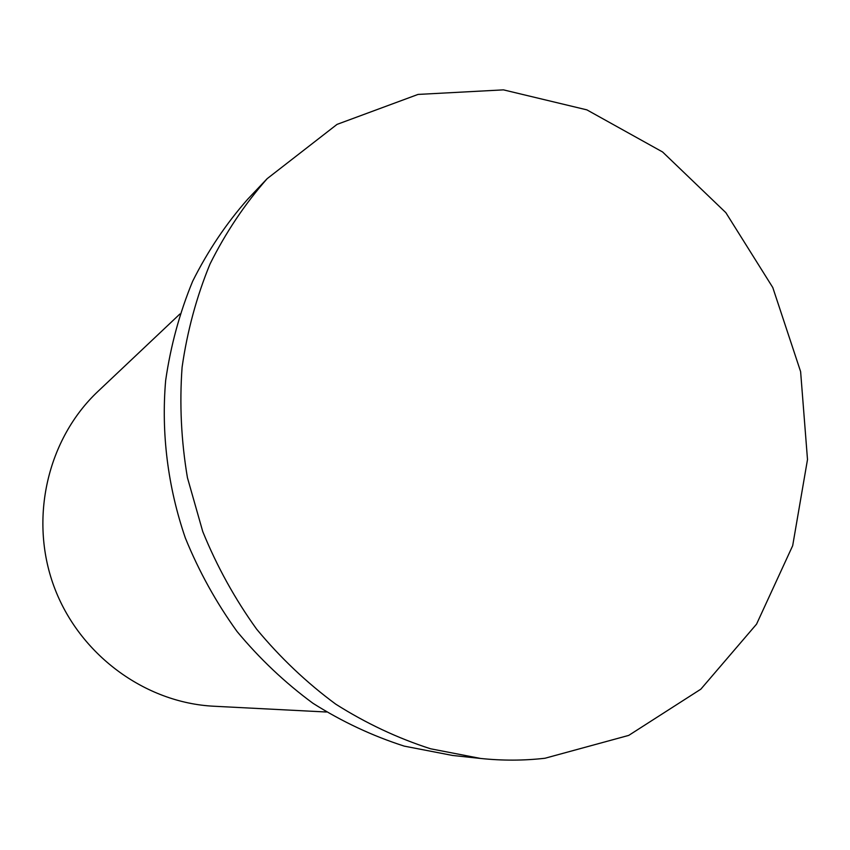 <?xml version="1.0" encoding="UTF-8"?>
<svg xmlns="http://www.w3.org/2000/svg" width="850" height="850" viewBox="0 0 850 850"><rect width="100%" height="100%" fill="white"/><g stroke="black" fill="none" stroke-linecap="round" stroke-linejoin="round"><path stroke-width="1.27" d="M326.442 712.013L213.881 706.233C144.872 702.854 78.976 654.415 53.954 586.351C28.868 518.319 47.621 438.717 97.973 391.393L179.903 314.001M544.977 758.253C523.781 760.676 502.318 760.739 480.601 758.455L430.599 748.786C397.609 738.183 365.989 723.297 335.718 704.14C306.638 682.688 280.277 657.688 256.636 629.159C234.887 598.921 216.931 566.387 202.757 531.569L187.425 477.647C181.209 440.736 179.424 403.941 182.091 367.264C187.255 331.139 196.573 296.692 210.046 263.946C225.707 232.571 244.736 204.149 267.144 178.681L337.036 124.387L418.041 94.424L503.455 89.866L586.872 109.863L662.596 151.98L725.847 212.659L772.788 287.534L800.615 371.62L807.5 459.563L792.678 545.689L756.553 624.144L700.846 689.169L628.745 735.388L544.977 758.253M480.601 758.455L452.487 755.448L404.303 746.141C372.534 735.962 342.104 721.692 313.002 703.311C285.047 682.752 259.717 658.803 237.023 631.465C216.155 602.501 198.921 571.338 185.343 537.986C167.79 486.922 161.117 433.107 165.654 380.481C170.659 345.812 179.658 312.747 192.653 281.265C207.74 251.101 226.089 223.741 247.701 199.208L267.144 178.681"/></g></svg>
